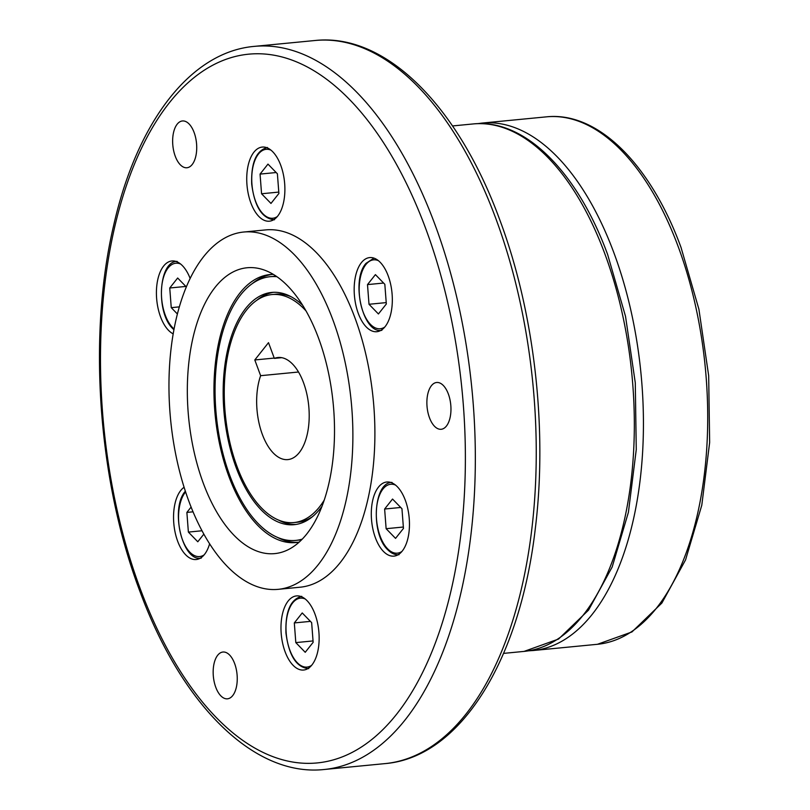 <?xml version="1.0" encoding="UTF-8"?>
<svg xmlns="http://www.w3.org/2000/svg" width="810" height="810" viewBox="0 0 810 810"><rect width="100%" height="100%" fill="white"/><g stroke="black" fill="none" stroke-linecap="round" stroke-linejoin="round"><path stroke-width="1.21" d="M332.9 319.909A179.486 90.791 -95.5 0 0 243.628 232.035A179.486 90.791 -95.5 0 0 188.943 501.461A179.486 90.791 -95.5 0 0 278.215 589.336A179.486 90.791 -95.5 0 0 332.9 319.909M243.628 232.035L265.639 229.908A179.486 90.791 84.5 0 1 354.912 317.773A179.486 90.791 84.5 0 1 300.226 587.199L278.215 589.336M281.738 357.676L274.347 358.395L268.505 342.66L254.796 359.954L260.638 375.688A51.283 25.94 -95.5 0 0 262.369 434.484A51.283 25.94 -95.5 0 0 287.874 459.594A51.283 25.94 -95.5 0 0 303.497 382.614A51.283 25.94 -95.5 0 0 277.992 357.514A51.283 25.94 -95.5 0 0 274.347 358.395M260.638 375.688L298.505 372.013M215.065 287.388A143.583 72.637 84.5 0 1 262.217 269.365A143.583 72.637 84.5 0 1 330.612 384.041A143.583 72.637 84.5 0 1 306.767 533.972A143.583 72.637 84.5 0 1 289.302 549.119A143.583 72.637 84.5 0 1 197.569 465.608A143.583 72.637 84.5 0 1 215.065 287.388M299.255 542.052A134.612 68.091 84.5 0 1 295.903 542.538A134.612 68.091 84.5 0 1 228.957 476.634A134.612 68.091 84.5 0 1 239.952 292.967A134.612 68.091 84.5 0 1 269.963 274.57A134.612 68.091 84.5 0 1 273.345 274.408M252.76 283.247A134.612 68.091 84.5 0 1 271.806 274.438M276.888 276.706A132.476 67.007 -95.5 0 0 270.165 276.696A132.476 67.007 -95.5 0 0 229.807 475.551A132.476 67.007 -95.5 0 0 295.701 540.412A132.476 67.007 -95.5 0 0 302.292 539.116M276.139 276.19A132.476 67.007 -95.5 0 0 273.841 276.342L270.165 276.696M322.005 506.321A116.66 59.019 84.5 0 1 294.172 524.678A116.66 59.019 84.5 0 1 236.145 467.562A116.66 59.019 84.5 0 1 271.694 292.43A116.66 59.019 84.5 0 1 302.525 305.107M257.064 300.075A116.66 59.019 84.5 0 1 273.537 292.309M305.947 310.837A114.524 57.935 -95.5 0 0 271.897 294.557A114.524 57.935 -95.5 0 0 237.006 466.479A114.524 57.935 -95.5 0 0 293.969 522.551A114.524 57.935 -95.5 0 0 324.273 500.033M291.185 296.774A114.524 57.935 -95.5 0 0 275.572 294.202L271.897 294.557M268.636 221.231A37.23 18.832 84.5 0 1 246.999 185.196A37.23 18.832 84.5 0 1 262.217 147.076A37.23 18.832 84.5 0 1 262.977 147.025A37.23 18.832 84.5 0 1 284.624 183.06A37.23 18.832 84.5 0 1 269.396 221.191A37.23 18.832 84.5 0 1 268.636 221.231M358.314 313.48A37.23 18.832 84.5 0 1 369.664 257.59A37.23 18.832 84.5 0 1 388.182 275.815A37.23 18.832 84.5 0 1 376.832 331.705A37.23 18.832 84.5 0 1 358.314 313.48M372.61 500.803A37.23 18.832 84.5 0 1 386.785 482.011A37.23 18.832 84.5 0 1 405.061 499.598A37.23 18.832 84.5 0 1 408.139 537.344A37.23 18.832 84.5 0 1 393.964 556.126A37.23 18.832 84.5 0 1 375.688 538.539A37.23 18.832 84.5 0 1 372.61 500.803M297.229 595.876A37.23 18.832 84.5 0 1 318.877 631.901A37.23 18.832 84.5 0 1 303.649 670.032A37.23 18.832 84.5 0 1 302.889 670.072A37.23 18.832 84.5 0 1 281.242 634.048A37.23 18.832 84.5 0 1 296.47 595.917A37.23 18.832 84.5 0 1 297.229 595.876M209.618 543.773A37.23 18.832 84.5 0 1 196.212 559.518A37.23 18.832 84.5 0 1 177.694 541.293A37.23 18.832 84.5 0 1 184.093 487.276M173.127 333.841A37.23 18.832 84.5 0 1 157.737 279.764A37.23 18.832 84.5 0 1 171.912 260.972A37.23 18.832 84.5 0 1 190.107 278.367M175.254 156.239A23.5 11.887 84.5 0 1 182.412 120.963A23.5 11.887 84.5 0 1 194.106 132.465A23.5 11.887 84.5 0 1 186.948 167.751A23.5 11.887 84.5 0 1 175.254 156.239M437.127 382.462A23.5 11.887 84.5 0 1 450.795 405.202A23.5 11.887 84.5 0 1 441.187 429.28A23.5 11.887 84.5 0 1 440.701 429.3A23.5 11.887 84.5 0 1 427.042 406.559A23.5 11.887 84.5 0 1 436.651 382.482A23.5 11.887 84.5 0 1 437.127 382.462M236.419 686.951A23.5 11.887 84.5 0 1 227.468 698.817A23.5 11.887 84.5 0 1 215.936 687.71A23.5 11.887 84.5 0 1 213.992 663.886A23.5 11.887 84.5 0 1 222.942 652.03A23.5 11.887 84.5 0 1 234.475 663.127A23.5 11.887 84.5 0 1 236.419 686.951M186.27 286.861L177.663 278.012L169.746 287.995L185.855 286.436M169.746 287.995L171.254 307.658L179.263 306.889M171.254 307.658L177.339 313.926M191.109 507.08L186.877 512.416L188.376 532.089L202.024 530.763M186.877 512.416L193.043 511.819M188.376 532.089L197.792 541.769L203.857 534.124M295.812 642.603L305.228 652.293L313.146 642.31L311.647 622.637L302.231 612.947L294.313 622.93L295.812 642.603L313.045 640.933M294.313 622.93L310.412 621.371M395.543 538.387L403.461 528.404L401.952 508.731L392.536 499.041L384.628 509.024L386.127 528.697L395.543 538.387M386.127 528.697L403.35 527.026M384.628 509.024L400.727 507.465M367.497 284.604L369.006 304.276L378.422 313.966L386.329 303.983L384.831 284.31L375.415 274.62L367.497 284.604L383.606 283.044M369.006 304.276L386.228 302.606M260.061 174.089L261.559 193.762L270.975 203.442L278.893 193.458L277.395 173.796L267.978 164.106L260.061 174.089L276.169 172.53M261.559 193.762L278.792 192.091M293.969 522.551L297.645 522.197A114.524 57.935 -95.5 0 0 312.478 516.669M296.004 524.445A116.66 59.019 84.5 0 1 278.346 519.969M295.701 540.412L299.366 540.057A132.476 67.007 -95.5 0 0 301.654 539.754M297.736 542.315A134.612 68.091 84.5 0 1 277.354 537.313M254.796 359.954L274.236 358.071M315.08 40.5L254.168 46.393A363.244 183.738 84.5 0 1 434.838 224.228A363.244 183.738 84.5 0 1 405.162 719.847A363.244 183.738 84.5 0 1 324.172 769.5L385.084 763.607A363.244 183.738 84.5 0 0 466.074 713.954A363.244 183.738 84.5 0 0 495.75 218.335A363.244 183.738 84.5 0 0 315.08 40.5C385.59 32.856 458.014 105.776 499.638 219.48C534.256 311.587 547.732 428.318 535.329 528.373C520.192 660.008 460.596 757.36 385.084 763.607M425.685 228.511A355.975 180.063 -95.5 0 0 169.26 102.89A355.975 180.063 -95.5 0 0 140.181 588.597A355.975 180.063 -95.5 0 0 396.606 714.217A355.975 180.063 -95.5 0 0 425.685 228.511M473.01 123.96A264.951 134.025 84.5 0 1 604.787 253.672A264.951 134.025 84.5 0 1 583.149 615.185A264.951 134.025 84.5 0 1 524.07 651.402L558.566 639.049L588.495 610.163L612.178 566.99L628.408 512.305L636.265 449.56L635.283 382.796L625.522 316.345L607.632 254.502C577.267 171.548 524.414 118.382 473.01 123.96L452.517 125.945M477.566 123.667L482.102 123.079A264.951 134.025 84.5 0 1 613.889 252.791A264.951 134.025 84.5 0 1 592.242 614.304A264.951 134.025 84.5 0 1 533.172 650.521L597.456 644.294A264.951 134.025 84.5 0 0 656.525 608.077A264.951 134.025 84.5 0 0 678.172 246.564A264.951 134.025 84.5 0 0 546.385 116.853C597.8 111.274 650.643 164.44 681.018 247.404L698.908 309.238L708.669 375.698L709.651 442.462L701.794 505.197L685.564 559.882L661.881 603.055L631.952 631.942L597.456 644.294M270.925 150.123A34.617 17.506 -95.5 0 0 266.844 149.283A34.617 17.506 -95.5 0 0 251.93 184.072A34.617 17.506 -95.5 0 0 277.354 216.523M378.361 260.648A34.617 17.506 -95.5 0 0 365.867 264.566A34.617 17.506 -95.5 0 0 361.938 308.549A34.617 17.506 -95.5 0 0 384.791 327.037M395.493 485.068A34.617 17.506 -95.5 0 0 376.761 506.291A34.617 17.506 -95.5 0 0 387.544 548.735A34.617 17.506 -95.5 0 0 401.922 551.458M305.178 598.965A34.617 17.506 -95.5 0 0 286.183 632.924A34.617 17.506 -95.5 0 0 306.362 667.116A34.617 17.506 -95.5 0 0 311.607 665.364M185.601 491.943A34.617 17.506 -95.5 0 0 185.237 492.379A34.617 17.506 -95.5 0 0 182.412 539.612A34.617 17.506 -95.5 0 0 204.171 554.85M180.61 264.03A34.617 17.506 -95.5 0 0 162.648 280.695A34.617 17.506 -95.5 0 0 172.672 327.706A34.617 17.506 -95.5 0 0 174.008 328.961M254.168 46.393C190.097 52.042 136.799 122.604 113.623 225.575C87.662 335.532 98.02 480.533 139.614 590.52C181.237 704.224 253.662 777.144 324.172 769.5M482.102 123.079L546.385 116.853M267.442 147.481C256.264 150.457 251.019 162.658 251.697 184.062C254.593 206.763 262.177 218.68 274.448 219.783M373.957 258.127L365.988 263.371C350.497 280.483 362.87 334.429 381.885 330.308M392.01 482.416C373.359 482.061 370.545 533.962 387.787 549.788C391.362 553.412 395.108 555.063 399.006 554.728M301.695 596.322C290.517 599.309 285.262 611.499 285.94 632.904C288.836 655.614 296.419 667.521 308.701 668.635M177.137 261.387C158.477 261.022 155.662 312.933 172.915 328.749L173.867 329.68M185.369 491.174C169.867 508.285 182.24 562.231 201.255 558.11M528.606 650.815L533.172 650.521M503.587 653.387L524.07 651.402"/></g></svg>
